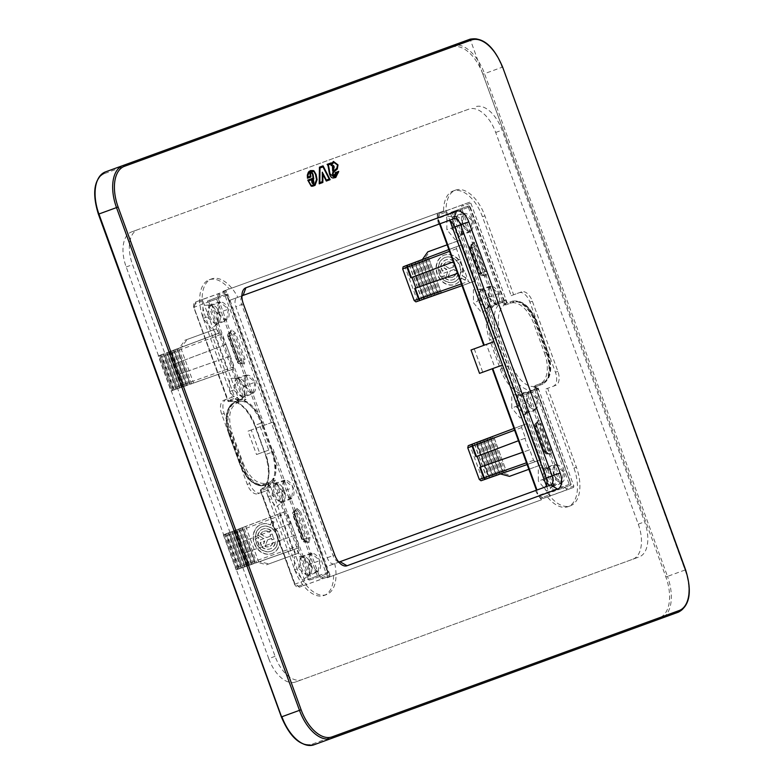 <?xml version="1.0" encoding="UTF-8"?>
<svg xmlns="http://www.w3.org/2000/svg" width="784" height="784" viewBox="0 0 784 784"><rect width="100%" height="100%" fill="white"/><g stroke="black" fill="none" stroke-linecap="round" stroke-linejoin="round"><path stroke-width="0.59" stroke-dasharray="3.92 2.94" d="M312.551 743.987L659.579 617.674A36.084 19.835 70 0 0 665.881 576.985L482.895 74.245L502.093 67.257A37.328 20.521 -110 0 0 470.047 39.2L105.438 171.912A1.245 1.039 -110 0 0 104.889 173.431A36.084 19.835 70 0 0 98.588 214.12L281.574 716.86A36.084 19.835 70 0 0 312.551 743.987A1.245 1.039 70 0 0 313.953 744.8L678.562 612.088A37.328 20.521 70 0 0 685.079 569.997L685.412 569.88M528.142 402.025A9.33 5.125 70 0 0 520.135 395.018A9.33 5.125 70 0 0 518.508 405.534A9.33 5.125 70 0 0 526.515 412.551A9.33 5.125 70 0 0 528.142 402.025M554.739 475.104A9.33 5.125 70 0 0 546.732 468.087A9.33 5.125 70 0 0 545.105 478.612A9.33 5.125 70 0 0 553.112 485.629A9.33 5.125 70 0 0 554.739 475.104M535.443 490.568A34.212 18.806 70 0 0 541.489 499.79L327.232 577.769A34.212 18.806 70 0 0 325.938 566.822L550.652 485.031M275.096 656.326L268.745 658.638A31.105 17.101 70 0 0 295.45 682.021L632.845 559.217A31.105 17.101 70 0 0 638.274 524.143L495.713 132.467A31.105 17.101 70 0 0 469.008 109.094L137.964 229.585A31.105 17.101 70 0 0 132.545 264.659L275.096 656.326A31.105 17.101 70 0 0 301.801 679.708L639.195 556.905A31.105 17.101 70 0 0 644.624 521.83L502.064 130.164A31.105 17.101 70 0 0 475.359 106.781M268.745 658.638L126.195 266.972A31.105 17.101 70 0 1 131.624 231.888L469.008 109.094M541.489 499.79L327.232 577.769M295.45 682.021L301.801 679.708M632.845 559.217L639.195 556.905M563.529 471.899A9.33 5.125 70 0 0 555.523 464.892A9.33 5.125 70 0 0 553.896 475.408A9.33 5.125 70 0 0 561.903 482.425A9.33 5.125 70 0 0 563.529 471.899M536.932 398.831A9.33 5.125 70 0 0 528.926 391.814A9.33 5.125 70 0 0 527.299 402.339A9.33 5.125 70 0 0 535.305 409.356A9.33 5.125 70 0 0 536.932 398.831M547.84 497.477A34.212 18.806 70 0 0 567.969 506.699A34.212 18.806 70 0 0 573.947 468.117L545.223 389.197L555.689 385.385A12.446 6.84 -110 0 0 557.865 371.351L532.336 301.203A12.446 6.84 -110 0 0 521.654 291.844L513.618 294.774L484.894 215.855A34.212 18.806 -110 0 0 455.514 190.13A34.212 18.806 -110 0 0 447.321 221.088L453.74 218.756M437.237 213.336A34.212 18.806 70 0 0 438.53 224.293L229.026 300.546A34.212 18.806 70 0 0 222.97 291.325L443.587 211.033A34.212 18.806 70 0 1 453.074 191.022A34.212 18.806 70 0 1 482.454 216.747L511.178 295.666L519.214 292.736A12.446 6.84 70 0 1 529.896 302.095L555.425 372.243A12.446 6.84 70 0 1 553.249 386.267L545.223 389.197M443.587 211.033L229.32 289.012A34.212 18.806 70 0 0 209.191 279.79A34.212 18.806 70 0 0 203.223 318.373L231.946 397.292L223.91 400.222A12.446 6.84 70 0 0 221.735 414.246L247.274 484.394A12.446 6.84 70 0 0 257.956 493.753L260.396 492.862A12.446 6.84 -110 0 1 249.714 483.512L224.185 413.364A12.446 6.84 -110 0 1 226.351 399.33L234.387 396.4L205.663 317.491A34.212 18.806 -110 0 1 211.631 278.898A34.212 18.806 -110 0 1 237.817 297.342L229.026 300.546M333.582 575.456A34.212 18.806 70 0 1 324.086 595.468A34.212 18.806 70 0 1 294.715 569.743L265.992 490.823L257.956 493.753M340.031 561.697L325.938 566.822M544.233 487.364A34.212 18.806 -110 0 0 570.419 505.807A34.212 18.806 -110 0 0 576.387 467.225L547.663 388.305M489 297.116A9.33 5.125 -110 0 1 490.627 286.591A9.33 5.125 -110 0 1 498.634 293.608A9.33 5.125 -110 0 1 497.007 304.123A9.33 5.125 -110 0 1 489 297.116M472.037 220.529A9.33 5.125 -110 0 1 470.41 231.055A9.33 5.125 -110 0 1 462.403 224.038A9.33 5.125 -110 0 1 464.03 213.522A9.33 5.125 -110 0 1 472.037 220.529M553.249 386.267L555.689 385.385M489.843 296.803A9.33 5.125 70 0 0 481.837 289.786A9.33 5.125 70 0 0 480.21 300.311A9.33 5.125 70 0 0 488.216 307.328A9.33 5.125 70 0 0 489.843 296.803M463.246 223.734A9.33 5.125 70 0 0 455.239 216.717A9.33 5.125 70 0 0 453.613 227.242A9.33 5.125 70 0 0 461.619 234.259A9.33 5.125 70 0 0 463.246 223.734M222.97 291.325L229.32 289.012M131.624 231.888L137.964 229.585M447.321 221.088L438.53 224.293M334.17 563.823A8.085 4.449 -110 0 1 327.222 557.747L235.837 306.671A8.085 4.449 -110 0 1 237.248 297.548L243.109 295.411M237.248 297.548L237.817 297.342M511.178 295.666L513.618 294.774M519.214 292.736L521.654 291.844M274.616 494.302A9.33 5.125 70 0 0 282.632 501.319A9.33 5.125 70 0 0 284.259 490.794A9.33 5.125 70 0 0 276.252 483.787A9.33 5.125 70 0 0 274.616 494.302M301.213 567.381A9.33 5.125 70 0 0 309.229 574.398A9.33 5.125 70 0 0 310.856 563.872A9.33 5.125 70 0 0 302.84 556.856A9.33 5.125 70 0 0 301.213 567.381M310.003 564.176A9.33 5.125 -110 0 1 311.63 553.651A9.33 5.125 -110 0 1 319.647 560.668A9.33 5.125 -110 0 1 318.02 571.193A9.33 5.125 -110 0 1 310.003 564.176M283.406 491.107A9.33 5.125 -110 0 1 285.043 480.582A9.33 5.125 -110 0 1 293.049 487.599A9.33 5.125 -110 0 1 291.423 498.124A9.33 5.125 -110 0 1 283.406 491.107M338.512 561.775A8.085 4.449 -110 0 1 336.601 560.815A8.085 4.449 -110 0 1 333.082 555.611L241.697 304.535L243.373 303.927M334.729 563.618A34.212 18.806 -110 0 1 326.526 594.576A34.212 18.806 -110 0 1 297.156 568.861L268.432 489.941L260.396 492.862M254.751 382.376A9.33 5.125 -110 0 1 253.124 392.892A9.33 5.125 -110 0 1 245.108 385.885A9.33 5.125 -110 0 1 246.735 375.36A9.33 5.125 -110 0 1 254.751 382.376M218.511 312.806A9.33 5.125 -110 0 1 220.147 302.281A9.33 5.125 -110 0 1 228.154 309.298A9.33 5.125 -110 0 1 226.527 319.823A9.33 5.125 -110 0 1 218.511 312.806M265.992 490.823L268.432 489.941M236.317 389.08A9.33 5.125 70 0 0 244.334 396.096A9.33 5.125 70 0 0 245.96 385.571A9.33 5.125 70 0 0 237.944 378.554A9.33 5.125 70 0 0 236.317 389.08M209.72 316.011A9.33 5.125 70 0 0 217.736 323.018A9.33 5.125 70 0 0 219.363 312.502A9.33 5.125 70 0 0 211.357 305.486A9.33 5.125 70 0 0 209.72 316.011M241.893 296.332A8.085 4.449 70 0 0 241.041 298.292A8.085 4.449 70 0 0 241.697 304.535L235.837 306.671M231.946 397.292L234.387 396.4M223.91 400.222L226.351 399.33M335.787 177.468L334.111 177.831C332.024 178.478 330.446 177.076 329.398 173.617L328.329 167.335A7.311 4.018 70 0 0 328.153 166.473A4.028 2.215 70 0 0 327.888 165.581A1.754 0.96 70 0 0 327.614 165.022A2.44 1.343 70 0 0 327.379 164.699L327.104 164.375M335.16 172.705L335.16 172.705A2.646 1.45 70 0 1 335.229 174.126L335.238 174.117M333.69 174.92L335.229 174.126M331.387 163.846L333.445 161.455M335.826 173.46L338.374 172.529L335.454 176.596M330.877 164.003L331.152 165.669M328.192 164.973L330.868 164.003M337.502 164.993L333.759 162.337M337.492 165.012L336.826 168.295L333.043 171.52L332.494 173.95A1.911 1.049 70 0 0 332.965 175.048L332.994 175.087A2.215 1.215 70 0 0 333.71 175.763L334.915 175.969M332.916 165.502L332.916 165.502A2.127 1.166 70 0 0 332.73 165.61A3.058 1.686 70 0 0 332.445 165.894L332.632 170.853A44.521 24.471 70 0 0 332.641 170.843L332.632 170.853M332.906 168.913A43.59 23.961 70 0 0 333.141 168.501L333.602 167.002A1.646 0.902 70 0 0 333.465 166.531L333.269 166.365A1.196 0.657 70 0 0 333.239 166.375M313.933 185.769L313.933 185.769A52.283 28.743 70 0 1 313.453 185.935L313.463 185.935A20.051 11.025 70 0 1 312.12 186.229A5.282 2.901 70 0 1 311.13 186.082L307.769 180.104M307.475 178.213L307.338 175.067L308.298 172.411A11.77 6.468 70 0 1 308.857 171.667L308.867 171.667A11.564 6.35 70 0 1 309.464 171.118L310.503 170.569M313.1 178.164L312.591 174.861A1.695 0.931 70 0 0 311.709 173.146A1.47 0.813 70 0 0 311.366 173.009A1.499 0.823 70 0 0 311.121 173.029M313.757 178.919L308.435 180.849M310.797 172.147L310.797 172.147A2.43 1.333 70 0 0 310.68 172.206L310.65 172.225A3.41 1.872 70 0 0 310.288 172.627A3.107 1.705 70 0 0 310.052 173.127L310.062 173.127M310.248 176.214L309.964 173.93A2.871 1.578 70 0 1 310.033 173.176L310.043 173.127M310.239 176.214L307.936 177.047M313.62 184.897A51.352 28.224 70 0 0 314.717 184.446L316.52 179.575L315.501 174.371L313.992 171.745A3.979 2.185 70 0 0 313.384 171.471L310.807 171.451M311.679 180.594L311.856 182.26A1.989 1.098 70 0 0 312.071 182.819A1.627 0.892 70 0 0 312.385 183.319L312.395 183.309A1.705 0.941 70 0 0 313.384 183.77L313.394 183.77M313.071 182.888L313.198 182.76A1.068 0.588 70 0 0 313.267 182.074L313.081 181.075L312.306 181.359M319.196 183.809L319.441 167.168M326.301 181.065L322.851 174.44M322.988 166.874L329.192 179.017L326.35 180.055M319.999 167.962L322.979 166.874M322.283 172.186L322.273 181.702L319.794 182.594M468.244 445.675L469.89 445.077L482.66 480.151L481.013 480.749M546.389 485.649L549.721 494.802L550.789 495.743L573.604 487.432L573.819 486.031L537.442 386.071L541.617 384.552A28.616 15.729 70 0 0 541.783 384.483A28.616 15.729 70 0 0 546.605 352.281L535.972 323.047A28.616 15.729 -110 0 0 511.57 301.477A28.616 15.729 -110 0 0 511.403 301.536L507.219 303.055L470.841 203.095L469.773 202.154L439.677 213.199A1.245 0.696 69.4 0 0 439.667 213.199A1.245 0.696 69.4 0 0 439.452 214.6L446.743 211.866L446.958 210.465L469.773 202.154M450.918 212.337L468.567 205.937A1.245 0.706 -108.8 0 1 469.636 206.868L469.969 206.751A1.245 1.049 -110 0 0 468.567 205.937L452.652 211.739A1.245 1.049 70 0 1 454.054 212.552L452.437 213.14A1.245 0.666 -108.8 0 1 452.652 211.739L450.918 212.337L450.692 213.738L551.554 490.833L552.622 491.764L569.008 485.796L569.223 484.394L533.904 387.355L537.442 386.071L534.904 385.659L535.109 386.238A28.018 15.406 -110 0 1 534.845 386.296A28.018 15.406 -110 0 1 511.874 364.923L501.231 335.689A28.018 15.406 -110 0 1 505.092 304.545A28.018 15.406 -110 0 1 505.327 304.427L505.464 299.782L506.729 303.241L505.543 305.005L505.327 304.427M551.554 490.833L554.876 489.579L454.054 212.552L469.969 206.751L468.371 207.299L467.303 206.368L468.577 205.937A1.245 0.706 -108.8 0 1 468.577 205.937A1.245 1.245 0 0 1 470.145 206.692L505.67 304.27M468.371 207.299L503.691 304.349L512.462 301.174L513.853 301.997C522.761 300.468 530.464 307.367 536.971 322.685L536.638 322.802C529.847 306.789 521.781 299.586 512.462 301.174L511.57 301.477M446.743 211.866L450.075 221.019M555.121 464.373L563.471 471.929L561.932 483.081L553.465 475.565L555.121 464.373L544.302 468.058L542.459 479.573L553.465 475.565M544.302 468.058L548.761 469.342L552.985 475.741L553.857 483.365L551.27 487.217L542.459 479.573L538.353 481.072L538.314 467.999L546.644 467.597L552.21 476.025L553.357 486.051L546.722 491.107L538.353 481.072M528.524 391.304L536.873 398.85L535.335 410.003L526.868 402.496L528.524 391.304L517.705 394.989L515.862 406.504L526.868 402.496M517.705 394.989L522.164 396.273L526.387 402.672L527.269 410.287L524.672 414.138L515.862 406.504L511.756 407.994L511.717 394.92L520.047 394.528L525.613 402.947L526.76 412.982L520.125 418.039L511.756 407.994M471.027 349.997L486.443 344.382L494.959 367.765L492.244 368.754L502.485 365.03M534.874 388.433L533.375 390.138L534.61 389.913L535.443 388.384L534.874 388.433L534.845 386.296M535.109 386.238L538.196 389.717L534.61 389.913M535.443 388.384L535.786 386.659M505.543 305.005L510.364 303.241A27.371 15.043 -110 0 1 533.855 323.821L544.498 353.045L546.105 352.457L535.472 323.233L536.638 322.802L547.281 352.036C552.367 368.666 550.829 379.378 542.655 384.14L536.932 386.247L538.196 389.717L527.289 393.784L527.867 392.255A1.245 0.676 -110.6 0 1 528.896 393.205L562.902 486.609L561.285 487.197L566.175 490.049L543.449 498.32A1.245 0.696 -109.4 0 1 543.449 498.33A1.245 0.696 -109.4 0 1 542.381 497.389L549.721 494.802M512.628 301.115C522.585 299.782 530.758 306.956 537.148 322.616L547.791 351.849C552.955 367.961 551.309 378.701 542.822 384.082L543.204 382.621C551.005 378.064 552.475 367.823 547.604 351.918L536.971 322.685M533.904 387.355L542.655 384.14M535.139 386.875L570.801 483.797A1.245 1.049 70 0 1 570.252 485.316A1.245 0.706 -111.2 0 1 570.252 485.316A1.245 1.245 0 0 0 570.977 483.718L535.462 386.14M569.223 484.394L554.876 489.579A1.245 1.049 70 0 1 554.337 491.098L569.008 485.796M463.628 213.003L471.978 220.549L470.439 231.711L461.972 224.195L463.628 213.003L452.809 216.688L450.967 228.203L461.972 224.195M486.374 308.916L488.961 305.064L488.089 297.44L487.315 297.724L481.748 289.306L483.865 291.04L488.089 297.44L498.575 293.628L490.225 286.072L488.569 297.273L497.036 304.78L486.374 308.916L477.564 301.272L488.569 297.273M498.575 293.628L497.036 304.78M536.56 425.575L546.34 451.545L536.854 425.467L537.03 422.233L536.56 425.575L535.511 426.496A3.107 2.254 -131.2 0 1 535.648 423.36A3.107 2.254 -131.2 0 1 536.031 423.105A3.107 2.597 -110.5 0 0 535.256 426.584L540.98 424.007L538.451 421.714L537.03 422.233A1.245 1.049 -110 0 0 537.354 420.832L536.668 425.536L546.164 451.613L549.711 454.779L548.565 453.916L549.986 453.397L551.132 454.259L551.799 449.516L550.446 450.016L540.98 424.007L542.332 423.517L538.775 420.312L537.354 420.832M536.766 422.38L535.648 423.36A3.107 3.107 0 0 0 534.776 426.761L543.92 451.898L546.046 451.653L548.565 453.916L547.232 453.887L544.655 451.623L535.511 426.496L534.776 426.761L535.256 426.584L544.4 451.721L545.37 451.378L536.217 426.231A3.107 2.597 69.5 0 1 536.991 422.743L538.451 421.714A1.245 1.049 -110 0 0 538.775 420.312M548.565 453.916L546.164 451.613M547.232 453.887A3.107 2.597 70.5 0 1 544.4 451.721L543.92 451.898A3.107 3.107 0 0 0 546.781 453.946L549.986 453.397L550.446 450.016L548.731 450.153A3.107 0.951 -94.7 0 1 548.202 453.544A3.107 2.597 -109.5 0 1 545.37 451.378L548.731 450.153L539.578 425.006A3.107 0.951 54.7 0 0 536.991 422.743L536.031 423.105L537.03 422.233M474.232 348.831L482.748 372.214L479.534 373.38M494.959 367.765L482.748 372.214M475.917 456.719L525.466 438.089L521.634 427.554L521.958 425.457L527.416 423.468L493.479 436.227L506.513 471.733L493.479 436.227M476.554 442.597L493.577 436.198L506.513 471.733L487.168 478.544L474.379 443.411L476.554 442.597L489.363 477.779L488.677 478.015L475.878 442.852L476.554 442.597L489.363 477.77M469.89 445.077L474.379 443.411M479.798 467.362L529.719 449.781L533.551 460.316L535.158 461.717L536.922 461.08L538.618 465.745L541.195 464.804L539.49 460.139L540.617 459.738L527.416 423.468M540.617 459.738L506.415 471.782M474.183 443.479L486.972 478.612L482.66 480.151M486.443 344.382L493.979 341.648M460.718 224.655L455.151 216.227L446.821 216.619L446.86 229.692L455.23 239.737L461.864 234.681L460.718 224.655L461.492 224.371L457.268 217.972L452.809 216.688M462.315 244.579L475.516 280.848L462.011 285.67L470.047 282.838L468.45 281.436L464.608 270.901L464.01 271.117L456.523 248.675L456.847 246.568L448.869 249.567L458.611 245.931L456.915 241.266L459.493 240.325L461.188 244.99L462.315 244.579L428.368 257.338L441.412 292.853L417.549 301.272L404.789 266.197L403.143 266.795M525.466 438.089L524.868 438.315L529.122 450.006L522.654 452.28M529.719 449.781L529.122 450.006M487.315 297.724L488.461 307.759L481.827 312.816L473.458 302.771L473.418 289.698L481.748 289.306M539.49 460.139L502.544 473.164L511.727 475.535L541.195 464.804M502.544 473.164L500.427 473.948M536.922 461.08L500.388 473.938M538.618 465.745L528.847 469.302M509.492 476.349L511.727 475.535M524.868 438.315L518.44 440.726M415.912 301.869L417.549 301.272M461.492 224.371L462.374 231.995L459.777 235.837L450.967 228.203L446.86 229.692M483.865 291.04L479.406 289.757L477.564 301.272L473.458 302.771M503.74 302.889L501.495 302.555L502.583 301.928L504.21 302.565L503.74 302.889L505.092 304.545M504.21 302.565L505.582 303.673M502.583 301.928L505.464 299.782L494.488 303.673L495.909 304.476A31.193 17.15 70 0 0 491.284 339.315L489.667 339.903A32.438 17.836 -110 0 1 494.488 303.673L460.492 210.259L462.403 204.928A1.245 0.676 69.4 0 1 463.471 205.859L470.841 203.095M503.691 304.349L512.462 301.174M469.969 206.751L504.945 303.918L505.709 304.966L513.853 301.997M484.816 276.478A1.245 1.049 70 0 0 483.669 275.615L481.886 275.645A3.107 3.107 0 0 1 479.024 273.596L479.759 273.332A3.107 2.254 91.2 0 0 481.886 275.645A3.107 2.254 91.2 0 0 482.336 275.596A3.107 2.597 -109.5 0 1 479.504 273.42L479.024 273.596L469.881 248.459A3.107 3.107 0 0 1 470.753 245.059L473.556 243.412L476.084 245.715L474.683 246.705L483.836 271.852L479.504 273.42L470.361 248.293A3.107 2.597 69.5 0 1 471.135 244.814L470.616 248.195L469.881 248.459L474.683 246.705A3.107 0.951 -125.3 0 0 472.095 244.451A3.107 2.597 -110.5 0 0 471.321 247.93L480.474 273.077A3.107 2.597 -109.5 0 0 483.307 275.243A3.107 0.951 85.3 0 0 483.836 271.852L485.551 271.715L485.09 275.106A1.245 1.049 70 0 1 486.237 275.968L484.816 276.478L481.151 273.361L471.772 247.244L472.458 242.53L471.772 247.244M483.669 275.615L485.09 275.106L483.669 275.615L481.151 273.361L471.664 247.283L470.616 248.195L479.759 273.332L481.151 273.361M483.365 275.674L481.445 273.253L471.958 247.176L471.87 244.079L473.556 243.412L473.879 242.021L477.436 245.216L476.084 245.715L485.551 271.715L486.903 271.225L486.237 275.968M404.789 266.197L410.777 263.963L423.576 299.125L424.252 298.89L411.443 263.708L424.252 298.89M475.516 280.848L441.304 292.893L428.476 257.309L427.221 257.789L440.147 293.294M441.304 292.893L428.368 257.338M461.345 278.075L465.059 280.231L465.843 278.075L462.442 275.801A15.553 12.995 70 0 0 458.552 259.543A15.553 12.995 70 0 0 444.381 255.094A15.553 12.995 70 0 0 437.492 274.155A15.553 12.995 70 0 0 455.014 284.327A15.553 12.995 70 0 0 461.658 277.957L461.345 278.075A15.553 12.995 70 0 1 454.7 284.445A15.553 12.995 70 0 1 437.168 274.273A15.553 12.995 70 0 1 444.058 255.212A15.553 12.995 70 0 1 458.228 259.661A15.553 12.995 70 0 1 462.119 275.919M459.63 266.09A13.063 10.917 70 0 1 453.848 282.103A13.063 10.917 70 0 1 439.118 273.557A13.063 10.917 70 0 1 444.91 257.554A13.063 10.917 70 0 1 459.63 266.09M445.106 278.33A10.545 8.81 70 0 0 452.985 279.741A10.545 8.81 70 0 0 457.974 274.116L455.945 273.097A8.056 6.733 70 0 1 452.133 277.399A8.056 6.733 70 0 1 447.87 277.301L450.202 270.852L454.25 269.382L454.749 270.754L456.7 270.039L454.847 264.953L452.897 265.668L453.397 267.04L449.359 268.51L443.421 265.07A8.065 6.733 70 0 1 446.625 262.258A8.065 6.733 70 0 1 452.201 263.032L453.397 260.817A10.545 8.81 70 0 0 446.086 259.798A10.545 8.81 70 0 0 440.961 265.943L446.919 269.402L442.539 270.99L441.48 268.079L439.53 268.794L442.499 276.948L444.45 276.242L443.391 273.332L447.762 271.734L445.43 278.212L447.762 271.734M447.448 271.852L443.068 273.449L444.126 276.36L442.176 277.066L439.207 268.912L441.157 268.197L442.215 271.107L446.596 269.52L440.637 266.06A10.545 8.81 70 0 1 445.773 259.916A10.545 8.81 70 0 1 453.074 260.935M411.443 263.708L427.221 257.789M409.277 264.531L422.066 299.664M464.608 270.901L414.687 288.483M460.355 259.21L410.816 277.84M461.188 244.99L424.507 258.769L430.014 251.056L459.493 240.325M424.507 258.769L422.38 259.524M458.611 245.931L422.36 259.553M427.78 251.87L430.014 251.056M456.915 241.266L447.145 244.824M459.757 259.426L453.338 261.846M464.01 271.117L457.542 273.4M465.843 278.075L465.382 280.113L461.658 277.957M466.157 277.957L462.442 275.801M439.442 273.44A13.063 10.917 70 0 1 445.234 257.436A13.063 10.917 70 0 1 459.953 265.982A13.063 10.917 70 0 1 454.161 281.985A13.063 10.917 70 0 1 439.442 273.44M443.421 265.07L443.744 264.953A8.065 6.733 70 0 1 446.939 262.14A8.065 6.733 70 0 1 452.525 262.914L453.397 260.817M449.359 268.51L443.744 264.953M453.397 267.04L449.673 268.393M452.897 265.668L453.72 266.923M454.847 264.953L453.221 265.551M456.7 270.039L455.171 264.835M454.749 270.754L457.023 269.921M454.25 269.382L455.073 270.637M450.202 270.852L454.563 269.265M447.87 277.301L450.526 270.735M455.945 273.097L456.268 272.979A8.056 6.733 70 0 1 452.456 277.281A8.056 6.733 70 0 1 448.193 277.183M457.974 274.116L456.268 272.979M458.297 273.998A10.545 8.81 70 0 1 453.309 279.623A10.545 8.81 70 0 1 445.43 278.212M173.137 388.256L161.641 356.671L159.897 355.328L158.25 355.926L171.02 391L172.666 390.403L173.137 388.256L182.809 384.817L183.338 386.61L172.666 390.403M329.937 574.799L226.958 291.864L225.89 290.923L203.076 299.233L202.85 300.635L239.238 400.595L235.063 402.114A28.616 15.729 70 0 0 234.975 402.153A28.616 15.729 70 0 0 230.065 434.385L240.708 463.618A28.616 15.729 -110 0 0 265.188 485.159A28.616 15.729 -110 0 0 265.276 485.129L269.451 483.61L305.838 583.57L306.907 584.511L299.566 587.089L322.293 578.817A1.245 0.676 70.6 0 0 322.508 577.416L329.937 574.799L329.721 576.201L299.557 587.089A1.245 0.696 70.6 0 0 299.566 587.089L294.696 584.227L317.402 575.966L322.293 578.817L329.721 576.201M272.989 482.317L268.951 483.787L268.206 482.728L263.385 484.483A27.371 15.043 -110 0 1 239.884 463.912L229.055 434.757L229.575 434.571L240.208 463.795L240.708 463.618L241.394 463.364L230.751 434.14L232.348 433.562L242.981 462.785L241.394 463.364C248.234 479.367 256.544 486.482 266.315 484.728L274.253 481.837L309.582 578.866L308.308 579.366L272.989 482.317L274.253 481.837L275.429 480.082L311.179 578.288L327.957 572.173L226.831 295.254A1.245 0.706 71.2 0 0 225.763 294.323L224.067 294.902L225.763 294.323A1.245 1.245 0 0 1 227.34 295.078L328.163 572.095A1.245 1.245 0 0 1 327.447 573.682L310.65 579.797A1.245 0.666 -111.2 0 1 309.582 578.866L311.179 578.288A1.245 1.029 70 0 1 310.65 579.797L327.438 573.682A1.245 1.029 -110 0 0 327.957 572.173L327.653 572.281A1.245 0.706 -111.2 0 1 327.447 573.682A1.245 0.706 -111.2 0 1 327.438 573.682L325.762 574.329L325.977 572.928L225.126 295.833L224.057 294.902L207.672 300.87L207.456 302.271L242.775 399.311L238.748 400.781L238.846 402.074L238.64 401.496A28.018 15.406 -110 0 1 238.895 401.437A28.018 15.406 -110 0 1 261.876 422.811L272.509 452.045A28.018 15.406 -110 0 1 268.647 483.189A28.018 15.406 -110 0 1 268.412 483.307L268.471 484.071L268.246 483.444M308.308 579.366L309.376 580.297M226.556 320.47L217.815 313.061L219.745 301.771L228.369 309.219L226.556 320.47L215.894 324.605L218.481 320.754L217.609 313.139L228.369 309.219M215.894 324.605L207.084 316.971L208.926 305.456L213.385 306.74L217.609 313.139L216.835 313.424L217.981 323.449L211.347 328.506L202.978 318.461L202.938 305.388L211.268 304.996L216.835 313.424M253.154 393.548L244.412 386.14L246.343 374.84L254.967 382.298L253.154 393.548L242.491 397.684L245.078 393.833L244.206 386.208L254.967 382.298M242.491 397.684L233.681 390.04L235.523 378.525L239.982 379.809L244.206 386.208L243.432 386.492L244.579 396.518L237.944 401.575L229.575 391.539L229.536 378.466L237.866 378.074L243.432 386.492M256.535 454.544L268.745 450.104L260.229 426.721L274.184 421.635L251.233 429.995L259.749 453.377L256.535 454.544L248.018 431.161L251.233 429.995M238.64 401.496L237.699 399.722L235.533 399.36A31.135 17.111 -110 0 1 261.062 423.105L262.356 422.635C255.809 406.396 246.95 398.605 235.788 399.281L237.699 399.722L238.895 401.437M238.748 400.781L238.846 402.074L234.024 403.829A1.245 1.039 70 0 1 234.563 402.3L238.748 400.781L237.483 397.312L238.228 400.977M235.259 399.223L237.483 397.312L227.703 400.771L229.261 401.526A1.245 0.696 -109.4 0 1 228.222 400.585L193.903 307.289L195.784 301.967L218.52 293.696A1.245 0.676 -110.6 0 1 219.589 294.627L226.958 291.864M207.456 302.271L210.337 301.252A1.245 1.029 -110 0 0 208.965 300.429L225.763 294.323A1.245 1.029 -110 0 1 227.135 295.147L225.126 295.833M268.52 485.512L267.285 487.217L268.52 485.541L268.432 483.963L270.215 487.246L268.951 483.787L264.776 485.306A28.616 15.729 70 0 1 264.688 485.335A28.616 15.729 70 0 1 240.208 463.795L239.698 463.981L229.055 434.757C223.969 418.176 225.772 407.366 234.485 402.339A28.616 15.729 -110 0 0 229.575 434.571L230.751 434.14C225.714 417.49 227.497 406.69 236.121 401.761L234.563 402.3A28.616 15.729 -110 0 0 234.485 402.339L234.975 402.153M242.775 399.311L236.121 401.761L237.493 402.584C229.242 407.308 227.517 417.627 232.348 433.562M237.493 402.584L246.088 399.458L244.049 398.87L208.75 301.83A1.245 0.666 -108.8 0 1 208.965 300.429L207.672 300.87M318.049 571.84L309.308 564.431L311.238 553.141L319.862 560.589L318.049 571.84L307.387 575.975L309.974 572.124L309.102 564.509L319.862 560.589M291.452 498.771L280.79 502.907L271.979 495.263L282.71 491.362L291.452 498.771L293.265 487.521L284.651 480.063L273.822 483.748L278.281 485.041L282.505 491.431L293.265 487.521M282.71 491.362L284.651 480.063M239.032 361.444L237.532 361.502A3.107 2.597 -110.5 0 0 240.374 363.668L243.167 363.149L243.765 359.758L241.854 359.925A3.107 0.951 -94.8 0 1 241.335 363.306A3.107 2.597 69.5 0 1 238.493 361.15L237.532 361.502L228.634 336.258L229.859 335.327L230.133 332.014L229.565 335.434L239.032 361.444L241.668 363.698L243.167 363.149A1.245 1.029 70 0 1 244.294 364.021L245.098 359.278L235.602 333.2L231.946 330.074L231.633 331.465L230.133 332.014L230.447 330.623L229.653 335.405L239.326 361.336L241.668 363.698A1.245 1.029 70 0 1 242.795 364.57L244.294 364.021M235.602 333.2L234.269 333.68L243.765 359.758L245.098 359.278M230.133 332.014L229.163 332.867L230.133 332.524A3.107 2.597 -109.5 0 0 229.34 336.013L238.493 361.15L241.854 359.925L232.701 334.788L234.269 333.68L231.633 331.465L230.133 332.524L232.701 334.788L228.369 336.356A3.107 2.597 70.5 0 1 229.163 332.867A3.107 2.254 -131.4 0 0 228.771 333.122A3.107 3.107 0 0 0 227.889 336.532L228.634 336.258A3.107 2.254 -131.4 0 1 228.761 333.131L229.839 332.181M202.85 300.635L195.569 303.369A1.245 0.696 -110.6 0 1 195.784 301.967L203.066 299.233L195.784 301.967C193.981 302.428 193.285 304.221 193.707 307.357L227.703 400.771A1.245 1.245 0 0 0 229.193 401.545L229.261 401.526A31.193 17.15 -110 0 1 255.202 425.242L265.511 454.583A32.438 17.836 -110 0 1 260.7 490.813L261.209 489.314A31.193 17.15 70 0 0 265.845 454.465L272.509 452.045M268.745 450.104L259.749 453.377M260.229 426.721L248.018 431.161M229.722 356.397L178.977 374.272L229.722 356.397L233.554 366.932L233.23 369.039L191.57 383.788L178.634 348.243L180.624 347.508L193.57 383.072M171.02 391L191.57 383.788M220.03 332.769L170.51 351.379L171.265 353.084L172.108 352.78L175.949 363.315L225.469 344.705L221.637 334.17L220.03 332.769L218.266 333.406L216.57 328.741L213.993 329.682L215.688 334.347L214.571 334.748L227.772 371.018M214.571 334.748L180.624 347.508M189.532 384.493L176.616 349.017L178.634 348.243M176.616 349.017L159.603 355.397L172.392 390.54M172.274 390.579L159.485 355.446L158.25 355.926M175.949 363.315L177.762 362.639L181.643 373.321M159.897 355.328L170.51 351.379L172.108 352.78L221.637 334.17M294.47 569.831L302.84 579.876L309.474 574.819L308.328 564.794L302.761 556.366L294.431 556.758L294.47 569.831L298.577 568.341L307.387 575.975M298.341 547.918L298.665 545.811L294.833 535.276L244.079 553.151L248.44 565.489L298.341 547.918L296.568 548.555L298.273 553.22L295.695 554.161L294 549.496L256.672 562.667L243.736 527.132L223.362 534.806L236.131 569.88L248.44 565.489L248.763 563.392L238.248 567.136L237.768 569.282M294.833 535.276L295.431 535.06L291.178 523.369L242.864 541.519L246.754 552.201L244.079 553.151M292.873 549.907L279.672 513.638L285.141 511.648L286.738 513.05L290.58 523.585L291.178 523.369M230.32 356.181L226.066 344.49L177.762 362.639M225.469 344.705L226.066 344.49M273.822 483.748L271.979 495.263L267.873 496.762L267.834 483.689L276.164 483.297L281.73 491.715L282.877 501.75L283.377 499.055L282.505 491.431L281.73 491.715M267.873 496.762L276.242 506.797L282.877 501.75M215.688 334.347L179.438 347.969L184.857 340.285L213.993 329.682M179.438 347.969L181.584 347.194L187.092 339.472L184.857 340.285M218.266 333.406L181.584 347.194M216.57 328.741L187.092 339.472M237.787 361.414A3.107 2.254 91.4 0 0 239.894 363.727A3.107 2.254 91.4 0 0 240.374 363.668L241.668 363.698M238.248 567.136L226.752 535.55L225.008 534.208L223.362 534.806M298.577 568.341L300.409 556.826L304.878 558.11L309.102 564.509L308.328 564.794M280.79 502.907L283.377 499.055M264.355 425.222L218.217 298.439L193.903 307.289L227.899 400.702A32.438 17.836 -110 0 1 254.878 425.359L261.062 423.105L271.695 452.339A31.135 17.111 70 0 1 267.413 486.942L268.834 485.267L268.647 483.189M268.52 485.541L268.491 484.12M268.951 483.787L268.412 483.307M267.285 487.217L270.215 487.246L260.504 490.892L294.696 584.227M293.265 514.657L294.235 514.304L303.388 539.441A3.107 2.597 -110.5 0 0 306.23 541.607L306.75 538.216L302.683 539.706A3.107 2.254 -88.6 0 0 304.79 542.028A3.107 2.254 -88.6 0 0 305.27 541.969A3.107 2.597 69.5 0 1 302.418 539.804L293.265 514.657A3.107 2.597 70.5 0 1 294.059 511.168A3.107 2.254 48.6 0 0 293.667 511.423A3.107 2.254 48.6 0 0 293.53 514.559L294.461 513.736L295.029 510.306A1.245 1.029 -110 0 0 295.333 508.924L296.842 508.375L300.497 511.491L299.165 511.981L296.528 509.767A1.245 1.029 -110 0 0 296.842 508.375M300.497 511.491L309.994 537.569L308.661 538.059L308.063 541.45L305.27 541.969L306.564 541.999L303.927 539.735L294.461 513.736L295.333 508.924M306.564 541.999L308.063 541.45L309.19 542.322L307.691 542.861L304.221 539.637L294.755 513.628L295.029 510.306L294.059 511.168L295.029 510.825A3.107 0.951 54.8 0 1 297.597 513.089L299.165 511.981L308.661 538.059L306.75 538.216L297.597 513.089L294.235 514.304A3.107 2.597 70.5 0 1 295.029 510.825L296.528 509.767L295.029 510.306M261.209 489.314A1.245 0.696 -110.6 0 0 261.023 490.696L295.019 584.109L298.498 586.158A1.245 0.696 70.6 0 0 299.557 587.089C297.891 587.902 296.205 586.971 294.51 584.296L260.504 490.892A1.245 1.245 0 0 1 261.15 489.334L267.05 487.119M279.672 513.638L243.736 527.132M226.752 535.55L236.366 531.973L235.621 530.258L225.008 534.208M245.735 526.397L258.671 561.952M270.607 524.868L272.068 520.831L274.047 521.977L272.273 526.142A15.553 12.995 -110 0 1 279.731 541.087A15.553 12.995 -110 0 1 271.744 553.612A15.553 12.995 -110 0 1 254.212 543.439A15.553 12.995 -110 0 1 261.101 524.378A15.553 12.995 -110 0 1 270.284 524.986L270.607 524.868A15.553 12.995 -110 0 0 261.425 524.261A15.553 12.995 -110 0 0 254.535 543.322A15.553 12.995 -110 0 0 272.058 553.494A15.553 12.995 -110 0 0 280.055 540.98A15.553 12.995 -110 0 0 272.587 526.025M276.997 535.149A13.063 10.917 -110 0 0 262.277 526.603A13.063 10.917 -110 0 0 256.486 542.616A13.063 10.917 -110 0 0 271.215 551.152A13.063 10.917 -110 0 0 276.997 535.149M258.005 535.119A10.545 8.81 -110 0 1 263.14 528.975A10.545 8.81 -110 0 1 270.578 530.072L269.667 532.15A8.056 6.733 -110 0 0 263.983 531.307A8.056 6.733 -110 0 0 260.788 534.12L266.717 537.559L270.764 536.089L270.264 534.717L272.215 534.012L274.067 539.098L272.117 539.804L271.617 538.432L267.569 539.902L265.237 546.35A8.065 6.733 -110 0 0 269.5 546.448A8.065 6.733 -110 0 0 273.273 542.273L274.968 543.439A10.545 8.81 -110 0 1 270.029 548.908A10.545 8.81 -110 0 1 262.15 547.497L264.492 541.029L260.112 542.616L261.17 545.527L259.22 546.242L256.25 538.079L258.201 537.363L259.259 540.274L263.64 538.686L258.005 535.119L263.64 538.686M263.963 538.569L259.582 540.166L258.524 537.256L256.574 537.961L259.543 546.125L261.493 545.409L260.435 542.499L264.806 540.911L262.473 547.379A10.545 8.81 -110 0 0 270.353 548.79A10.545 8.81 -110 0 0 275.292 543.322M236.131 569.88L256.672 562.667M237.503 569.419L224.714 534.286M290.58 523.585L242.864 541.519M294 549.496L257.466 562.363L266.57 564.764L295.695 554.161M257.466 562.363L259.622 561.579L268.804 563.951L266.57 564.764M296.568 548.555L259.622 561.579M298.273 553.22L268.804 563.951M295.431 535.06L246.754 552.201M274.047 521.977L271.744 520.948L270.284 524.986M273.734 522.095L272.273 526.142M256.162 542.734A13.063 10.917 -110 0 0 270.892 551.27A13.063 10.917 -110 0 0 276.674 535.266A13.063 10.917 -110 0 0 261.954 526.721A13.063 10.917 -110 0 0 256.162 542.734M265.237 546.35L264.923 546.468A8.065 6.733 -110 0 0 269.177 546.566A8.065 6.733 -110 0 0 272.959 542.391L274.968 543.439M267.569 539.902L264.923 546.468M271.617 538.432L267.256 540.019M272.117 539.804L271.293 538.549M274.067 539.098L271.793 539.921M272.215 534.012L273.743 539.216M270.264 534.717L271.891 534.129M270.764 536.089L269.941 534.835M266.717 537.559L270.441 536.207M260.788 534.12L266.403 537.677M269.667 532.15L269.353 532.267A8.056 6.733 -110 0 0 263.669 531.425A8.056 6.733 -110 0 0 260.464 534.237M270.578 530.072L269.353 532.267M270.255 530.19A10.545 8.81 -110 0 0 262.816 529.082A10.545 8.81 -110 0 0 257.681 535.237M429.191 55.39L470.557 40.337L559.972 286.003M665.881 576.985L667.498 576.397A37.328 20.521 70 0 1 660.981 618.488A1.245 1.039 70 0 1 659.579 617.674M104.889 173.431L451.917 47.128A1.245 1.039 -110 0 1 452.466 45.599A37.328 20.521 -110 0 1 484.512 73.657L667.498 576.397L685.079 569.997L502.426 67.14M482.895 74.245A36.084 19.835 70 0 0 451.917 47.128M638.274 524.143L644.624 521.83M495.713 132.467L502.064 130.164M576.387 467.225L573.947 468.117M557.865 371.351L555.425 372.243M529.896 302.095L532.336 301.203M482.454 216.747L484.894 215.855M126.195 266.972L132.545 264.659M327.222 557.747L334.758 555.003M294.715 569.743L297.156 568.861M247.274 484.394L249.714 483.512M221.735 414.246L224.185 413.364M205.663 317.491L203.223 318.373M552.985 475.741L552.21 476.025M526.387 402.672L525.613 402.956M573.604 487.432L566.175 490.049A1.245 0.676 -109.4 0 0 566.391 488.648L573.819 486.031M536.452 490.196L538.392 495.527C540.088 498.203 541.773 499.134 543.449 498.33L550.789 495.743L543.449 498.32L538.588 495.459L561.285 487.197L527.289 393.784A32.438 17.836 -110 0 1 500.31 369.127L489.667 339.903M536.971 490.01L492.44 368.686M542.381 497.389L538.588 495.459M562.902 486.609L566.391 488.648M544.498 353.045A27.371 15.043 -110 0 1 539.725 383.905L534.904 385.659M533.375 390.138A31.135 17.111 -110 0 1 507.846 366.383L497.203 337.159L501.231 335.689M533.767 390.04L527.867 392.255A31.193 17.15 -110 0 1 501.917 368.539L511.874 364.923M539.725 383.905A1.245 1.039 -110 0 0 541.117 384.728A28.616 15.729 -110 0 0 546.105 352.457L547.281 352.036M510.364 303.241A1.245 1.039 70 0 1 510.903 301.722A28.616 15.729 70 0 1 535.472 323.233L533.855 323.821M450.692 213.738L452.437 213.14L553.269 490.167A1.245 0.666 68.8 0 0 554.337 491.098L552.622 491.764M570.801 483.797L535.051 385.581L543.204 382.621M570.478 483.914A1.245 0.706 -111.2 0 1 570.262 485.316L569.017 485.796M473.879 242.021L472.458 242.53M477.436 245.216L486.903 271.225M551.132 454.259L549.711 454.779M542.332 423.517L551.799 449.516M500.31 369.127L501.917 368.539L491.284 339.315L497.203 337.159A31.135 17.111 70 0 1 501.495 302.555M521.958 425.457L513.981 428.456L521.948 425.457M521.634 427.554L514.608 430.2M492.323 436.668L505.249 472.174M490.941 437.178L503.857 472.674M490.176 437.472L503.083 472.938L490.176 437.472M490.098 437.492L503.014 472.977L490.098 437.492M488.922 437.942L501.819 473.389M487.53 438.462L500.427 473.889M486.766 438.756L499.653 474.153L486.776 438.756M486.697 438.775L499.584 474.183L486.697 438.775M485.512 439.226L498.389 474.594M484.13 439.736L496.997 475.094M483.365 440.04L496.223 475.359L483.365 440.04M483.287 440.049L496.154 475.388L483.287 440.049M482.111 440.51L494.959 475.8M480.719 441.02L493.567 476.3M479.955 441.314L492.793 476.564L479.965 441.314M479.886 441.333L492.724 476.603L479.886 441.333M478.701 441.784L491.529 477.015M477.319 442.303L490.127 477.515M476.476 442.617L489.285 477.809L476.476 442.617M533.551 460.316L526.485 462.805M535.158 461.717L527.113 464.549L535.149 461.727M483.934 345.303L437.786 218.52L462.099 209.671L463.471 205.859M446.958 210.465L439.677 213.199L446.958 210.465M437.786 218.52L439.677 213.199C437.864 213.66 437.178 215.453 437.599 218.589L439.53 223.92M440.049 223.734L438.109 218.403L439.452 214.6M469.636 206.868L504.955 303.908M501.858 302.369L495.909 304.476A1.245 0.676 -109.4 0 0 496.096 303.085L462.099 209.671M461.374 283.926L468.45 281.436M425.83 258.299L438.746 293.794M424.997 258.612L437.903 294.088L424.997 258.612M425.065 258.593L437.972 294.059L425.065 258.593M422.429 259.573L435.316 295M423.811 259.063L436.708 294.5M421.586 259.896L434.473 295.303L421.586 259.896M421.665 259.876L434.542 295.264L421.665 259.876M419.019 260.856L431.886 296.215M420.41 260.347L433.278 295.715M418.186 261.17L431.043 296.509L418.186 261.17M431.112 296.47L418.254 261.15L431.112 296.479M415.618 262.14L428.456 297.42M417 261.621L429.848 296.92M414.775 262.454L427.613 297.714L414.775 262.454M414.854 262.434L427.682 297.685L414.854 262.434M412.208 263.414L425.026 298.626M413.599 262.905L426.418 298.126M411.375 263.728L424.183 298.929L411.375 263.728M409.081 264.6L421.87 299.733M456.523 248.675L449.506 251.311M471.135 244.814L472.135 243.932M207.084 316.971L202.978 318.461M233.681 390.04L229.575 391.539M225.89 290.923L218.52 293.696L216.6 299.027L262.748 425.8M218.217 298.439L219.589 294.627M195.569 303.369L193.903 307.289M229.251 434.689A27.371 15.043 -110 0 1 234.024 403.829M267.648 486.835C276.644 480.171 278.418 468.518 272.989 451.868L262.356 422.635L261.876 422.811M265.188 485.159L264.688 485.335C254.79 487.07 246.45 479.955 239.698 463.981L239.884 463.912M325.977 572.928L327.653 572.281L226.831 295.254M227.135 295.147L210.337 301.252L246.088 399.458M242.981 462.785C249.528 478.093 257.475 484.894 266.844 483.209L275.429 480.082M309.994 537.569L309.19 542.322M307.691 542.861L304.016 539.706M230.447 330.623L231.946 330.074M229.653 335.405L239.12 361.404L242.795 364.57M254.878 425.359L265.511 454.583M229.261 401.526L235.141 399.448M233.23 369.039L183.338 386.61A1.862 1.009 70.6 0 0 183.662 384.503L182.809 384.817L178.977 374.272M233.554 366.932L183.662 384.503L179.82 373.968M190.306 384.229L177.38 348.723L190.296 384.229M190.375 384.199L177.449 348.704L190.375 384.199M188.131 384.993L175.224 349.527M186.866 385.434L173.97 349.997L186.866 385.434M186.945 385.405L174.048 349.978L186.945 385.405M184.701 386.198L171.823 350.811M186.092 385.699L173.205 350.291M183.436 386.649L170.569 351.281L183.436 386.649M183.505 386.61L170.638 351.261L183.505 386.61M181.271 387.414L168.413 352.085M182.662 386.914L169.805 351.575M180.006 387.855L167.159 352.555L180.006 387.855M180.075 387.825L167.237 352.535L180.075 387.825M177.841 388.619L165.012 353.368M179.232 388.119L166.394 352.849M176.576 389.06L163.758 353.839L176.576 389.06M176.645 389.031L163.827 353.819L176.645 389.031M174.411 389.824L161.602 354.642M175.802 389.325L162.994 354.133M173.313 390.216L160.524 355.054M175.097 363.629L171.265 353.084L161.641 356.671M271.254 449.183L317.402 575.966L319.01 575.378L322.508 577.416M237.532 361.502L228.369 336.356L227.889 336.532L237.042 361.679A3.107 3.107 0 0 0 239.914 363.727L241.325 363.756M298.498 586.158L305.838 583.57M319.01 575.378L272.871 448.605M263.385 484.483A1.245 1.039 -110 0 0 264.776 485.306L266.315 484.728L266.844 483.209M294.461 513.736L303.927 539.735L302.683 539.706L293.53 514.559M285.141 511.648L235.621 530.258A1.862 1.009 69.4 0 1 237.219 531.66L236.366 531.973L240.208 542.508M241.051 542.195L237.219 531.66L286.738 513.05M255.476 563.079L242.56 527.583L255.476 563.079M255.408 563.108L242.481 527.603L255.408 563.108M254.633 563.373L241.727 527.897M253.242 563.872L240.335 528.406M252.046 564.284L239.149 528.867L252.046 564.284M251.978 564.323L239.081 528.877L251.978 564.323M251.203 564.588L238.316 529.18M249.812 565.088L236.925 529.69M248.616 565.499L235.749 530.141L248.616 565.499M248.548 565.529L235.67 530.16L248.548 565.529M247.773 565.793L234.916 530.454M246.382 566.293L233.524 530.974M245.186 566.705L232.338 531.425L245.186 566.705M245.118 566.734L232.27 531.444L245.118 566.734M244.343 566.999L231.505 531.738M242.952 567.498L230.114 532.248M241.756 567.91L228.938 532.699L241.756 567.91M241.688 567.949L228.859 532.718L241.688 567.949M240.913 568.214L228.105 533.012M239.522 568.714L226.713 533.532M238.424 569.096L225.625 533.933M237.376 569.458L224.596 534.325M244.931 552.857L248.763 563.392L298.665 545.811M546.732 468.087L555.523 464.892M553.112 485.629L561.903 482.425M520.135 395.018L528.926 391.814M526.515 412.551L535.305 409.356M570.419 505.807L567.969 506.699M470.41 231.055L461.619 234.259M464.03 213.522L455.239 216.717M497.007 304.123L488.216 307.328M490.627 286.591L481.837 289.786M453.074 191.022L455.514 190.13M311.63 553.651L302.84 556.856M318.02 571.193L309.229 574.398M285.043 480.582L276.252 483.787M291.423 498.124L282.632 501.319M336.601 560.815L340.971 564.215M324.086 595.468L326.526 594.576M217.736 323.018L226.527 319.823M211.357 305.486L220.147 302.281M244.334 396.096L253.124 392.892M237.944 378.554L246.735 375.36M241.041 298.292L242.217 292.883M211.631 278.898L209.191 279.79M561.932 483.081L551.27 487.217M548.761 469.342L546.644 467.597M553.357 486.051L553.857 483.365M535.335 410.003L524.672 414.138M522.164 396.273L520.047 394.528M526.76 412.982L527.269 410.287M542.822 384.082L541.783 384.483M548.261 453.975L546.781 453.946M470.439 231.711L459.777 235.837M462.374 231.995L461.864 234.681M455.151 216.227L457.268 217.972M490.225 286.072L479.406 289.757M488.961 305.064L488.461 307.759M470.753 245.059L471.87 244.079M219.745 301.771L208.926 305.456M218.491 320.754L217.981 323.449M211.268 304.996L213.385 306.74M246.343 374.84L235.523 378.525M245.078 393.833L244.579 396.518M237.866 378.074L239.982 379.809M235.788 399.281L238.169 400.82M238.414 401.496L238.189 400.879M229.193 401.545C238.679 400.34 247.176 408.297 254.682 425.428L265.325 454.661C270.578 472.605 269.186 484.169 261.141 489.334M311.238 553.141L300.409 556.826M304.878 558.11L302.761 556.366M309.474 574.819L309.974 572.124M278.281 485.031L276.164 483.297M294.735 510.482L293.657 511.433A3.107 3.107 0 0 0 292.785 514.823L301.938 539.98A3.107 3.107 0 0 0 304.809 542.028M304.79 542.028L306.221 542.058"/><path stroke-width="1.18" d="M98.588 214.12L98.921 214.003A37.328 20.521 70 0 1 105.438 171.912L470.047 39.2C482.934 36.897 493.793 46.187 502.622 67.061L502.426 67.14A36.084 19.835 70 0 0 471.449 40.013L124.421 166.326A36.084 19.835 70 0 0 118.119 207.015L301.105 709.755A36.084 19.835 70 0 0 332.083 736.872A1.245 1.039 70 0 1 331.534 738.401A37.328 20.521 -110 0 1 299.488 710.343L281.907 716.743A37.328 20.521 -110 0 0 313.953 744.8L678.562 612.088C689.92 605.571 692.262 591.479 685.608 569.811L502.622 67.061L685.412 569.88A36.084 19.835 70 0 1 679.111 610.569A1.245 1.039 70 0 1 678.562 612.088M447.88 220.882A8.085 4.449 -110 0 1 454.818 226.968L546.203 478.044L552.063 475.908L460.678 224.832L468.783 221.882A14.308 7.869 70 0 0 456.494 211.131L245.862 287.787A14.308 7.869 70 0 0 242.217 292.883A14.308 7.869 70 0 0 243.373 303.927L334.758 555.003A14.308 7.869 70 0 0 340.971 564.215A14.308 7.869 70 0 0 347.038 565.764L557.669 489.098A14.308 7.869 70 0 0 560.168 472.968L468.783 221.882M338.512 561.775A8.085 4.449 -110 0 0 340.031 561.697L550.652 485.031A8.085 4.449 70 0 0 552.063 475.908L560.168 472.968M544.792 487.168A8.085 4.449 70 0 0 546.203 478.044M322.283 181.692L322.293 172.186L326.36 180.055L329.202 179.017L322.988 166.874L319.999 167.962L319.803 182.594L322.283 181.692M312.316 181.359L312.424 182.3A1.058 0.578 70 0 0 312.502 182.496L313.198 182.76A1.068 0.588 70 0 0 313.277 182.074L313.09 181.075L312.316 181.359L312.424 182.3A1.058 0.578 70 0 0 312.493 182.496L313.09 182.888M333.612 167.002A1.646 0.902 70 0 0 333.474 166.531L333.269 166.365A1.196 0.657 70 0 0 333.239 166.375A1.196 0.657 70 0 0 333.141 166.433L333.122 166.443A2.127 1.166 70 0 0 332.935 166.649L332.916 168.903A43.59 23.961 70 0 0 333.151 168.491L333.612 167.002M333.719 175.753L334.925 175.969L335.807 174.636A3.577 1.97 70 0 0 335.836 173.45L338.384 172.529L335.454 176.596L333.847 176.939L329.986 173.842L328.898 167.433A8.242 4.528 70 0 0 328.702 166.492A4.959 2.724 70 0 0 328.378 165.395A2.685 1.48 70 0 0 328.202 164.973L330.877 164.003L331.162 165.669L333.768 162.337L337.502 164.993L336.836 168.295L333.053 171.52L332.504 173.94A1.911 1.049 70 0 0 332.975 175.048L333.004 175.077A2.215 1.215 70 0 0 333.719 175.753M335.454 176.596L333.827 176.939L329.976 173.852L328.888 167.443A8.242 4.528 70 0 0 328.692 166.492A4.959 2.724 70 0 0 328.369 165.395A2.685 1.48 70 0 0 328.192 164.973L328.202 164.973M332.739 165.6A3.058 1.686 70 0 0 332.455 165.894L332.641 170.853A44.521 24.471 70 0 0 333.651 169.207L334.16 167.061A2.577 1.411 70 0 0 333.945 166.316L333.612 165.698A1.058 0.588 70 0 0 333.298 165.502A1.656 0.911 70 0 0 332.975 165.483A2.127 1.166 70 0 0 332.926 165.502A2.127 1.166 70 0 0 332.739 165.6M313.61 184.897L313.62 184.887A51.352 28.224 70 0 0 313.62 184.897A51.352 28.224 70 0 1 313.139 185.063L313.149 185.053A19.12 10.506 70 0 1 311.865 185.338L311.875 185.328A4.351 2.391 70 0 1 311.052 185.22L308.435 180.849L311.052 185.22A4.351 2.391 70 0 0 311.875 185.328A19.12 10.506 70 0 0 313.149 185.053A51.352 28.224 70 0 0 313.62 184.887A51.352 28.224 70 0 0 314.727 184.436L316.53 179.575L315.511 174.371L314.002 171.735A3.979 2.185 70 0 0 313.394 171.471L309.866 171.951A10.633 5.841 70 0 0 309.308 172.46L309.308 172.46A10.839 5.958 70 0 0 308.778 173.146L307.916 175.489L308.778 173.146M307.926 175.479L307.945 177.047L307.916 175.489M308.445 180.849L313.757 178.919L313.169 174.999A2.626 1.441 70 0 0 311.797 172.372L311.748 172.353A2.411 1.323 70 0 0 311.209 172.117A2.43 1.333 70 0 0 310.807 172.147A2.43 1.333 70 0 0 310.689 172.206L310.66 172.215A3.41 1.872 70 0 0 310.297 172.617A3.107 1.705 70 0 0 310.062 173.127L310.043 173.176A2.871 1.578 70 0 0 309.974 173.93L310.248 176.214L307.945 177.047M313.384 183.77A1.705 0.941 70 0 0 313.433 183.74A1.705 0.931 70 0 0 313.688 183.476A1.999 1.098 70 0 0 313.835 182.162L313.424 179.957L311.679 180.594L311.865 182.26A1.989 1.098 70 0 0 312.081 182.819A1.627 0.892 70 0 0 312.395 183.309A1.705 0.941 70 0 0 313.394 183.77A1.705 0.941 70 0 0 313.443 183.74A1.705 0.931 70 0 0 313.698 183.476L313.698 183.476A1.999 1.098 70 0 0 313.825 182.162L313.414 179.957L311.679 180.594M334.121 177.821C332.034 178.478 330.456 177.066 329.407 173.617L328.339 167.325A7.311 4.018 70 0 0 328.163 166.473A4.028 2.215 70 0 0 327.898 165.571A1.754 0.96 70 0 0 327.624 165.012A2.44 1.343 70 0 0 327.389 164.689L331.23 162.876L331.397 163.846L333.455 161.455L338.012 164.914L337.287 169.07L333.514 172.294L333.043 173.96A0.98 0.539 70 0 0 333.7 174.92L334.611 175.097L333.69 174.92L335.238 174.117A2.646 1.45 70 0 0 335.17 172.705L338.717 171.412L335.787 177.468L334.121 177.821M313.943 185.769A52.283 28.743 70 0 1 313.463 185.935A20.051 11.025 70 0 1 312.13 186.22A5.282 2.901 70 0 1 311.14 186.082L307.769 180.104L313.1 178.164L312.6 174.852A1.695 0.931 70 0 0 311.718 173.146A1.47 0.813 70 0 0 311.375 173.009A1.499 0.823 70 0 0 311.121 173.029A1.499 0.823 70 0 0 311.052 173.058A2.479 1.362 70 0 0 310.787 173.352A2.176 1.196 70 0 0 310.601 173.725A1.94 1.068 70 0 0 310.552 174.234L310.905 176.968L307.475 178.213L307.348 175.067L308.298 172.411A11.77 6.468 70 0 1 308.867 171.667A11.564 6.35 70 0 1 309.474 171.118L313.257 170.589A4.91 2.705 70 0 1 314.021 170.922L316.06 174.44L317.089 179.644L315.07 185.308A52.283 28.743 70 0 1 313.943 185.769A52.283 28.743 70 0 0 315.06 185.308L317.079 179.644L316.05 174.44L314.012 170.922A4.91 2.705 70 0 0 313.247 170.589L310.503 170.569M323.057 165.855L330.123 179.673L326.301 181.065L330.113 179.683L323.047 165.855L319.441 167.168L323.047 165.855M319.441 167.168L319.206 183.809L322.861 182.476L322.861 174.44L326.301 181.065M241.893 296.332A8.085 4.449 70 0 1 243.109 295.411L453.74 218.756A8.085 4.449 -110 0 1 460.678 224.832L454.818 226.968M335.17 172.705L338.708 171.412L335.777 177.468M333.7 174.92L333.69 174.92A1.284 0.706 70 0 1 333.278 174.528L333.288 174.528A0.98 0.539 70 0 1 333.033 173.97L333.504 172.294L337.287 169.07M333.445 161.455L338.002 164.914L337.277 169.079M331.397 163.846L331.22 162.886L327.114 164.375M333.768 162.337L331.162 165.659M334.925 175.969L335.797 174.636A3.577 1.97 70 0 0 335.826 173.46L335.826 173.46M332.641 170.843A44.521 24.471 70 0 0 333.641 169.217L334.151 167.061A2.577 1.411 70 0 0 333.935 166.326L333.602 165.698A1.058 0.588 70 0 0 333.288 165.512L333.298 165.502A1.656 0.911 70 0 0 332.965 165.483L332.975 165.483A2.127 1.166 70 0 0 332.916 165.502M332.916 168.903L332.935 166.649M311.111 173.029L311.121 173.029A1.499 0.823 70 0 0 311.111 173.029A1.499 0.823 70 0 0 311.042 173.058L311.052 173.058A2.479 1.362 70 0 0 310.778 173.352A2.176 1.196 70 0 0 310.591 173.734A1.94 1.068 70 0 0 310.542 174.244L310.895 176.968L307.475 178.213M307.769 180.104L313.09 178.164M313.747 178.919L313.169 174.999A2.626 1.441 70 0 0 311.787 172.372L311.748 172.353A2.411 1.323 70 0 0 311.199 172.117A2.43 1.333 70 0 0 310.797 172.147M310.807 171.451L309.856 171.961A10.633 5.841 70 0 0 309.298 172.46L309.298 172.46A10.839 5.958 70 0 0 308.769 173.156M319.206 183.809L322.851 182.486L322.851 174.44M319.803 182.594L319.999 167.962M326.36 180.055L322.293 172.206M518.44 440.726L475.917 456.719L472.086 446.174L467.774 447.831L479.269 479.406L481.004 480.759L485.806 479.102A1.862 1.666 -109 0 1 483.63 477.907L484.228 477.691L480.386 467.156M467.774 447.831L468.244 445.675L472.987 443.862A1.862 1.666 -111 0 1 472.997 443.862L468.244 445.675M450.075 221.019L546.389 485.649M502.485 365.03L479.534 373.38L471.027 349.997L493.979 341.648M472.086 446.174A1.862 1.666 -111 0 1 472.987 443.862A1.862 1.039 69.4 0 0 472.997 443.862A1.862 1.039 69.4 0 0 472.674 445.959L472.086 446.174M479.269 479.406L483.63 477.907L479.798 467.362L481.004 466.95L477.113 456.259M485.815 479.093A1.862 1.666 -109 0 1 485.806 479.102A1.862 1.862 0 0 0 485.825 479.093L527.113 464.549L485.825 479.093L484.228 477.691L526.485 462.805M528.847 469.302L509.492 476.349L500.427 473.948M522.654 452.28L481.004 466.95M402.672 268.941L403.143 266.795L407.886 264.972L407.572 267.079L402.672 268.941L414.168 300.527L415.912 301.869L420.704 300.213A1.862 1.666 71 0 0 420.714 300.213L415.912 301.869M414.168 300.527L418.529 299.018A1.862 1.666 71 0 0 420.704 300.213L420.714 300.213A1.862 1.862 0 0 0 420.714 300.213L462.011 285.67L420.714 300.213A1.862 1.039 70.6 0 1 419.117 298.802L418.529 299.018L414.687 288.483L415.892 288.061L412.002 277.379L410.816 277.84L406.974 267.295A1.862 1.666 -111 0 1 407.876 264.982A1.862 1.666 -111 0 1 407.886 264.972L448.869 249.567L407.886 264.972A1.862 1.862 0 0 0 407.876 264.982L403.133 266.795M447.145 244.824L427.78 251.87L422.38 259.524M453.338 261.846L412.002 277.379M457.542 273.4L415.892 288.061M332.083 736.872L679.111 610.569M550.652 485.031L557.669 489.098M340.031 561.697L347.038 565.764M471.449 40.013A1.245 1.039 -110 0 0 470.047 39.2M124.421 166.326A1.245 1.039 -110 0 0 123.019 165.512A37.328 20.521 70 0 0 116.502 207.603L299.488 710.343L301.105 709.755M453.74 218.756L456.494 211.131M243.109 295.411L245.862 287.787M281.574 716.86L98.921 214.003L118.119 207.015M492.764 368.568L536.971 490.01M513.981 428.456L472.997 443.852A1.862 1.862 0 0 0 472.987 443.862L513.981 428.456M514.608 430.2L472.674 445.959L476.505 456.494M485.796 479.102L481.013 480.749M440.049 223.734L484.257 345.185M415.285 288.277L419.117 298.802L461.374 283.926M411.404 277.614L407.572 267.079L449.506 251.311M313.953 744.8C301.066 747.103 290.207 737.813 281.378 716.939L98.392 214.189C91.738 192.521 94.08 178.429 105.438 171.912M536.452 490.196L492.244 368.754M483.738 345.372L439.53 223.92"/></g></svg>
